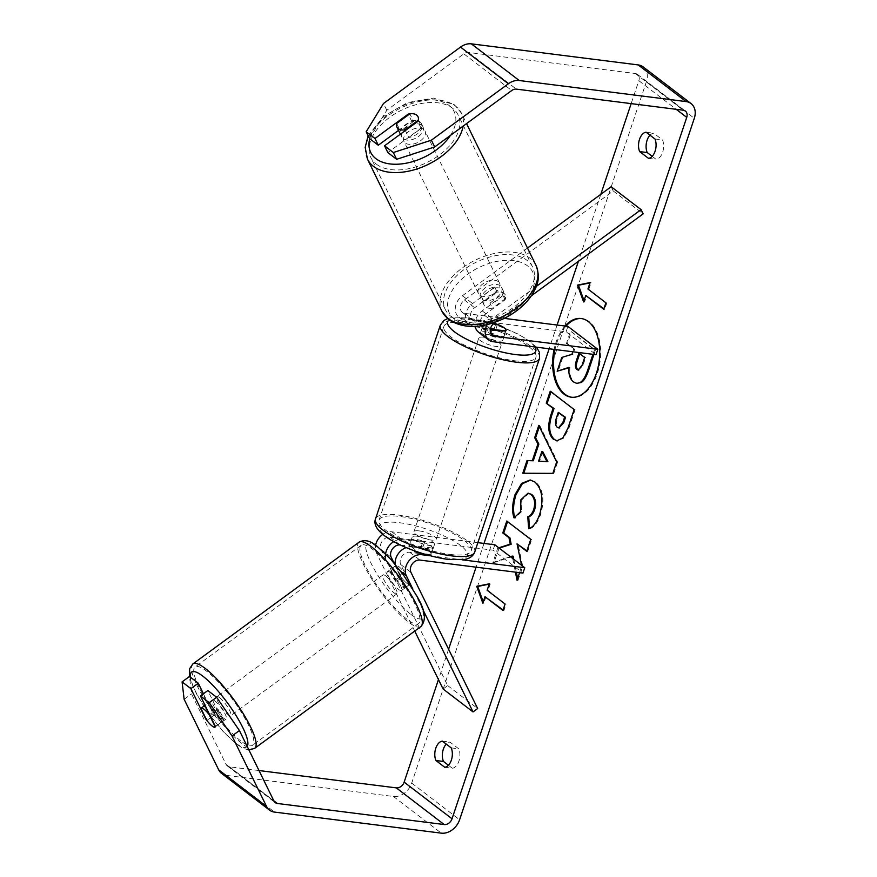 <?xml version="1.0" encoding="UTF-8"?>
<svg xmlns="http://www.w3.org/2000/svg" width="877" height="877" viewBox="0 0 877 877"><rect width="100%" height="100%" fill="white"/><g stroke="black" fill="none" stroke-linecap="round" stroke-linejoin="round"><path stroke-width="0.66" stroke-dasharray="4.38 3.29" d="M490.364 329.248L484.619 328.524A8.233 6.314 -52.6 0 1 482.131 327.527A8.233 6.314 -52.6 0 1 484.236 315.073L505.108 299.781A11.752 7.049 -26.1 0 0 505.338 295.001A11.752 7.049 -26.1 0 0 504.012 293.4A11.752 7.049 -26.1 0 0 495.538 292.447L493.466 288.215L472.582 303.519A14.109 10.82 127.4 0 0 468.976 324.852A14.109 10.82 127.4 0 0 472.703 326.485M475.181 326.397A14.109 10.82 -52.6 0 1 482.164 310.853L503.036 295.549A11.752 7.049 -26.1 0 0 503.266 290.769A11.752 7.049 -26.1 0 0 501.94 289.18A11.752 7.049 -26.1 0 0 493.466 288.215M475.268 326.825L494.036 329.193A11.752 3.08 -161.5 0 1 504.297 335.869A11.752 3.08 -161.5 0 1 503.617 336.527L482.81 333.896A14.109 10.82 -52.6 0 1 478.557 332.186M536.296 286.439L492.348 318.636A14.109 10.82 127.4 0 0 487.152 324.633M611.159 186.735L613.231 190.956L464.481 299.945A8.233 6.314 127.4 0 0 462.376 312.398A8.233 6.314 127.4 0 0 464.854 313.396L504.286 318.373M527.494 248.038L462.409 295.724A14.109 10.82 127.4 0 0 458.803 317.057A14.109 10.82 127.4 0 0 463.056 318.768L566.103 331.78L596.042 354.703M495.538 292.447L474.654 307.739A8.233 6.314 127.4 0 0 472.55 320.193A8.233 6.314 127.4 0 0 475.038 321.19L493.598 323.525M566.103 331.78L567.901 326.397M613.231 190.956L643.159 213.878M531.385 295.779L495.352 322.188M505.415 331.144L503.617 336.527M495.713 324.183L494.036 329.193M505.108 299.781L503.036 295.549M400.46 545.001L420.96 547.588A11.752 3.08 -161.5 0 1 431.221 554.264A11.752 3.08 -161.5 0 1 430.541 554.922L409.745 552.291A8.233 6.314 127.4 0 0 402.072 556.171A8.233 6.314 127.4 0 0 400.756 564.558L410.118 583.676L405.503 587.053A11.752 2.686 53.8 0 1 405.185 587.798A11.752 2.686 53.8 0 1 402.379 586.768A11.752 2.686 53.8 0 1 395.933 579.719L386.571 560.6A14.109 10.82 -52.6 0 1 385.628 553.891M410.118 583.676A11.752 2.686 53.8 0 1 409.8 584.411A11.752 2.686 53.8 0 1 406.994 583.38A11.752 2.686 53.8 0 1 400.548 576.342L393.981 562.935M393.806 541.591A14.109 10.82 -52.6 0 1 401.962 539.574L422.758 542.205A11.752 3.08 -161.5 0 1 433.03 548.881A11.752 3.08 -161.5 0 1 432.339 549.539L411.543 546.919A14.109 10.82 127.4 0 0 406.183 547.577M395.143 564.306A14.109 10.82 127.4 0 0 396.141 567.945L405.503 587.053M414.722 631.078L376.386 552.817A14.109 10.82 -52.6 0 1 375.597 545.209M382.821 534.323A14.109 10.82 -52.6 0 1 391.789 531.791L477.877 542.655M443.093 689.004L447.708 685.617L381.002 549.43A8.233 6.314 -52.6 0 1 382.317 541.043A8.233 6.314 -52.6 0 1 389.98 537.163L493.038 550.175L522.966 573.098M429.862 555.733L462.201 559.822M494.836 544.792L493.038 550.175M422.846 609.471L412.738 588.84M447.708 685.617L477.647 708.539M430.541 554.922L432.339 549.539M420.96 547.588L422.758 542.205M400.548 576.342L395.933 579.719M215.029 701.074A11.752 2.686 53.8 0 1 223.482 711.104A11.752 2.686 53.8 0 1 226.113 719.008A11.752 2.686 53.8 0 1 223.306 717.978A11.752 2.686 53.8 0 1 214.854 707.936A11.752 2.686 53.8 0 1 212.212 700.043A11.752 2.686 53.8 0 1 215.029 701.074M215.238 726.88L223.547 720.795A11.752 2.686 53.8 0 0 217.628 708.726L209.603 714.612M398.706 566.487A11.752 2.686 53.8 0 1 404.089 572.111L398.542 576.167A11.752 2.686 53.8 0 1 404.461 588.237L409.998 584.181A11.752 2.686 53.8 0 1 409.8 584.411A11.752 2.686 53.8 0 1 406.994 583.38A11.752 2.686 53.8 0 1 401.611 577.757L396.075 581.813A11.752 2.686 53.8 0 1 390.166 569.743L395.702 565.687A11.752 2.686 53.8 0 1 395.9 565.457A11.752 2.686 53.8 0 1 398.706 566.487M390.397 572.571A11.752 2.686 53.8 0 1 398.86 582.602A11.752 2.686 53.8 0 1 401.491 590.506A11.752 2.686 53.8 0 1 398.684 589.476A11.752 2.686 53.8 0 1 390.232 579.434A11.752 2.686 53.8 0 1 387.59 571.541A11.752 2.686 53.8 0 1 390.397 572.571M409.998 584.181L404.089 572.111M395.702 565.687L401.611 577.757M200.943 708.397L209.252 702.313A11.752 2.686 53.8 0 0 215.161 714.382L206.851 720.466M215.161 714.382L209.252 702.313M217.628 708.726L223.547 720.795M398.542 576.167L404.461 588.237M396.075 581.813L390.166 569.743M385.781 575.948A11.752 2.686 53.8 0 1 394.244 585.989A11.752 2.686 53.8 0 1 396.875 593.882A11.752 2.686 53.8 0 1 394.069 592.852A11.752 2.686 53.8 0 1 385.617 582.821A11.752 2.686 53.8 0 1 382.975 574.917A11.752 2.686 53.8 0 1 385.781 575.948M219.645 697.686A11.752 2.686 53.8 0 1 228.097 707.728A11.752 2.686 53.8 0 1 230.728 715.621A11.752 2.686 53.8 0 1 227.921 714.591A11.752 2.686 53.8 0 1 219.469 704.56A11.752 2.686 53.8 0 1 216.827 696.656A11.752 2.686 53.8 0 1 219.645 697.686M240.879 741.043A48.553 11.105 53.8 0 1 205.963 699.605A48.553 11.105 53.8 0 1 195.089 666.98A48.553 11.105 53.8 0 1 206.687 671.234A48.553 11.105 53.8 0 1 241.592 712.683A48.553 11.105 53.8 0 1 252.477 745.307A48.553 11.105 53.8 0 1 240.879 741.043M407.027 619.305A48.553 11.105 53.8 0 1 372.111 577.866A48.553 11.105 53.8 0 1 361.236 545.242A48.553 11.105 53.8 0 1 372.835 549.495A48.553 11.105 53.8 0 1 407.739 590.945A48.553 11.105 53.8 0 1 418.625 623.558A48.553 11.105 53.8 0 1 407.027 619.305M565.029 326.036A39.651 23.219 -82.8 0 0 555.985 342.403A39.651 23.219 -82.8 0 0 554.089 349.408M571.683 397.248A39.651 23.219 -82.8 0 0 572.155 397.325A39.651 23.219 -82.8 0 0 597.314 373.449A39.651 23.219 -82.8 0 0 582.087 318.647A39.651 23.219 -82.8 0 0 581.615 318.603M565.972 326.156A39.651 23.219 -82.8 0 0 556.928 342.523A39.651 23.219 -82.8 0 0 555.031 349.528M444.727 767.265L452.291 768.219A11.752 6.884 -82.8 0 0 458.912 761.126A11.752 6.884 -82.8 0 0 458.77 748.848L449.967 742.106A11.752 6.884 -82.8 0 0 446.25 744.102M648.476 158.342L656.04 159.296L652.181 156.347M650 135.179A11.752 6.884 97.2 0 1 653.705 133.183L662.519 139.936A11.752 6.884 97.2 0 1 662.65 152.203A11.752 6.884 97.2 0 1 656.04 159.296M398.531 130.388L411.499 120.883L408.507 114.788M411.499 120.883A11.752 7.049 153.9 0 1 419.984 121.848A11.752 7.049 153.9 0 1 421.3 123.438A11.752 7.049 153.9 0 1 421.081 128.217L387.842 152.565M512.683 558.463L515.424 572.144M498.772 547.807L497.708 548.147L492.918 562.475L510.37 556.687M519.59 572.67L521.607 565.292M369.48 138.5L386.801 110.272L463.823 53.837A7.049 5.415 -52.6 0 1 468.461 52.456L635.332 73.525A7.049 5.415 -52.6 0 1 637.458 74.381A7.049 5.415 -52.6 0 1 638.84 80.695L631.166 103.618M600.822 194.299L578.403 261.324M557.081 325.038L549.134 348.783M484.005 543.433L476.068 567.178M448.607 649.243L438.467 679.543M643.17 66.915A16.455 12.629 -52.6 0 1 646.404 81.649L411.708 783.084A16.455 12.629 -52.6 0 1 393.433 796.48L226.562 775.411A16.455 12.629 -52.6 0 1 221.596 773.415M448.443 765.27L452.291 768.219M203.442 693.773L213.166 713.637A11.752 2.686 -126.2 0 0 222.418 721.716A11.752 2.686 -126.2 0 0 222.747 720.971L207.838 690.539M259 770.543L229.445 766.805A7.049 5.415 -52.6 0 1 227.318 765.95A7.049 5.415 -52.6 0 1 226.069 764.415L191.526 693.893L189.476 676.485M386.801 110.272L383.49 103.508M184.137 699.309L191.526 693.893M421.081 128.217L417.77 121.454M646.141 132.23L653.705 133.183M654.955 138.983L662.519 139.936M222.747 720.971L215.358 726.375M213.166 713.637L206.062 718.844M442.403 741.153L449.967 742.106M451.216 747.895L458.77 748.848M577.57 383.479L574.314 381.988C570.752 378.908 569.283 374.073 569.918 367.474L568.932 367.792M561.773 357.443L572.9 354.44L574.643 349.199L567.386 343.631L571.376 331.681L595.373 350.055L594.431 349.934L592.973 354.308M595.373 350.055L593.915 354.429M571.376 331.681L594.431 349.934M567.386 343.631L566.432 343.521L570.434 331.561M574.643 349.199L566.432 343.521M572.802 351.765L573.701 349.079M572.9 354.44L571.947 354.319M562.727 357.553L558.101 371.355M569.918 367.474L568.965 367.353M489.191 584.137L490.243 583.929L489.3 583.808M490.243 583.929L488.083 590.385L487.141 590.265M488.083 590.385L505.097 604.012M503.102 609.986L503.891 610.589L506.051 604.132M503.891 610.589L502.938 610.469M485.924 596.831L483.764 603.288L482.821 603.168M483.764 603.288L483.26 601.874M605.897 302.784L587.93 289.026M606.84 302.905L604.681 309.351L603.738 309.241M603.891 308.759L604.681 309.351M584.049 300.647L584.553 302.061L586.713 295.604M584.553 302.061L583.611 301.94M588.873 289.147L591.032 282.69L589.98 282.909M591.032 282.69L590.089 282.569M542.764 451.688L539.552 461.28M539.377 426.584L539.739 425.509L538.785 425.389M539.739 425.509L557.608 462.069L556.665 461.949M557.608 462.069L553.793 473.492L552.839 473.372M553.793 473.492L522.78 473.229M559.219 412.497L557.323 418.143C555.952 422.615 556.226 425.685 558.156 427.351L558.989 427.844M551.008 391.822L550.219 391.23M551.162 391.35L574.161 409.559M575.115 409.68L568.943 428.119L563.834 438.018L557.268 440.901M517.627 578.535L518 580.377L517.046 580.256M513.769 559.296L516.367 572.264M499.166 548.114L493.861 562.596L513.155 556.204M493.861 562.596L492.918 562.475M498.662 548.268L497.708 548.147M526.902 550.822L527.68 551.425L531.681 539.498L507.564 521.64M507.728 521.157L506.785 521.037M531.681 539.498L530.728 539.377M527.68 551.425L526.737 551.304M518 580.377L522.725 566.235L517.967 543.981M522.725 566.235L521.782 566.114M530.673 480.059L535.825 482.142C543.115 489.037 544.738 499.78 540.692 514.361C537.623 522.791 533.918 527.603 529.587 528.798L528.634 528.678M529.05 493.28L521.881 499.802L521.541 511.751L520.587 511.631M521.541 511.751L514.974 518L514.032 517.879M514.974 518L514.766 517.178M578.612 370.072L582.997 365.424L585.617 357.597L579.697 353.672M579.861 353.19L578.919 353.069M585.617 357.597L584.674 357.476M421.64 125.225A11.752 7.049 -26.1 0 0 407.816 126.474A11.752 7.049 -26.1 0 0 401.852 137.163A11.752 7.049 -26.1 0 0 403.179 138.752A11.752 7.049 -26.1 0 0 416.992 137.503A11.752 7.049 -26.1 0 0 422.966 126.814A11.752 7.049 -26.1 0 0 421.64 125.225M396.656 123.471L400.383 131.079A11.752 7.049 -26.1 0 1 413.56 121.421L409.833 113.813M484.005 301.787A11.752 7.049 -26.1 0 0 484.225 305.339A11.752 7.049 -26.1 0 0 485.551 306.928A11.752 7.049 -26.1 0 0 492.381 308.211L489.903 303.135A11.752 7.049 -26.1 0 0 503.08 293.477L505.569 298.553A11.752 7.049 -26.1 0 0 505.338 295.001A11.752 7.049 -26.1 0 0 504.012 293.4A11.752 7.049 -26.1 0 0 497.182 292.129L494.705 287.064A11.752 7.049 -26.1 0 0 481.517 296.722L484.005 301.787L497.182 292.129M500.285 285.803A11.752 7.049 -26.1 0 0 486.472 287.053A11.752 7.049 -26.1 0 0 480.497 297.731A11.752 7.049 -26.1 0 0 481.824 299.331A11.752 7.049 -26.1 0 0 495.648 298.07A11.752 7.049 -26.1 0 0 501.611 287.393A11.752 7.049 -26.1 0 0 500.285 285.803M505.569 298.553L492.381 308.211M418.219 120.226L421.947 127.834A11.752 7.049 -26.1 0 1 408.759 137.492L405.36 130.552M413.56 121.421L400.383 131.079M408.759 137.492L421.947 127.834M489.903 303.135L503.08 293.477M494.705 287.064L481.517 296.722M498.224 281.572A11.752 7.049 -26.1 0 0 484.4 282.822A11.752 7.049 -26.1 0 0 478.436 293.51A11.752 7.049 -26.1 0 0 479.763 295.1A11.752 7.049 -26.1 0 0 493.576 293.85A11.752 7.049 -26.1 0 0 499.55 283.161A11.752 7.049 -26.1 0 0 498.224 281.572M423.701 129.456A11.752 7.049 -26.1 0 0 409.888 130.706A11.752 7.049 -26.1 0 0 403.913 141.383A11.752 7.049 -26.1 0 0 405.24 142.984A11.752 7.049 -26.1 0 0 419.063 141.734A11.752 7.049 -26.1 0 0 425.027 131.046A11.752 7.049 -26.1 0 0 423.701 129.456M376.354 164.152A48.553 29.094 -26.1 0 0 433.435 158.989A48.553 29.094 -26.1 0 0 458.068 114.865A48.553 29.094 -26.1 0 0 452.598 108.288A48.553 29.094 -26.1 0 0 395.516 113.451A48.553 29.094 -26.1 0 0 370.872 157.575A48.553 29.094 -26.1 0 0 376.354 164.152M450.866 316.268A48.553 29.094 -26.1 0 0 507.947 311.105A48.553 29.094 -26.1 0 0 532.591 266.981A48.553 29.094 -26.1 0 0 527.11 260.403A48.553 29.094 -26.1 0 0 470.028 265.567A48.553 29.094 -26.1 0 0 445.395 309.691A48.553 29.094 -26.1 0 0 450.866 316.268M484.257 336.549A11.752 3.08 18.5 0 0 497.697 341.032A11.752 3.08 18.5 0 0 502.861 340.177A11.752 3.08 18.5 0 0 497.533 335.485A11.752 3.08 18.5 0 0 485.726 331.857A11.752 3.08 18.5 0 0 480.563 332.712A11.752 3.08 18.5 0 0 480.98 334.049M492.271 329.489L490.232 335.573A11.752 3.08 18.5 0 0 498.783 337.798A11.752 3.08 18.5 0 0 503.738 337.283L505.897 330.826M493.247 323.865L484.005 322.703A11.752 3.08 18.5 0 0 483.808 323.032A11.752 3.08 18.5 0 0 490.561 328.382M484.005 322.703L481.846 329.16A11.752 3.08 18.5 0 1 486.801 328.634A11.752 3.08 18.5 0 1 495.352 330.859L497.511 324.402M409.131 546.47A11.752 3.08 18.5 0 0 408.934 546.809A11.752 3.08 18.5 0 0 417.518 552.894L419.677 546.437A11.752 3.08 18.5 0 0 428.228 548.662A11.752 3.08 18.5 0 0 433.183 548.147L431.024 554.593A11.752 3.08 18.5 0 0 431.221 554.264A11.752 3.08 18.5 0 0 422.637 548.18L409.131 546.47L411.291 540.024A11.752 3.08 18.5 0 1 416.246 539.498A11.752 3.08 18.5 0 1 424.797 541.723L422.637 548.18M417.331 536.264A11.752 3.08 18.5 0 0 412.168 537.119A11.752 3.08 18.5 0 0 417.496 541.811A11.752 3.08 18.5 0 0 429.302 545.439A11.752 3.08 18.5 0 0 434.466 544.584A11.752 3.08 18.5 0 0 429.138 539.892A11.752 3.08 18.5 0 0 417.331 536.264M417.518 552.894L431.024 554.593M495.352 330.859L481.846 329.16M490.232 335.573L503.738 337.283M419.677 546.437L433.183 548.147M424.797 541.723L411.291 540.024M419.129 530.892A11.752 3.08 18.5 0 0 413.966 531.747A11.752 3.08 18.5 0 0 419.294 536.439A11.752 3.08 18.5 0 0 431.1 540.057A11.752 3.08 18.5 0 0 436.264 539.202A11.752 3.08 18.5 0 0 430.936 534.51A11.752 3.08 18.5 0 0 419.129 530.892M483.929 337.239A11.752 3.08 18.5 0 0 478.765 338.094A11.752 3.08 18.5 0 0 484.093 342.786A11.752 3.08 18.5 0 0 495.9 346.404A11.752 3.08 18.5 0 0 501.063 345.56A11.752 3.08 18.5 0 0 495.735 340.857A11.752 3.08 18.5 0 0 483.929 337.239M514.635 360.754A48.553 12.716 18.5 0 0 535.946 357.224A48.553 12.716 18.5 0 0 513.944 337.842A48.553 12.716 18.5 0 0 465.183 322.889A48.553 12.716 18.5 0 0 443.872 326.419A48.553 12.716 18.5 0 0 465.884 345.801A48.553 12.716 18.5 0 0 514.635 360.754M449.846 554.407A48.553 12.716 18.5 0 0 471.157 550.877A48.553 12.716 18.5 0 0 449.145 531.495A48.553 12.716 18.5 0 0 400.394 516.542A48.553 12.716 18.5 0 0 379.083 520.072A48.553 12.716 18.5 0 0 401.085 539.454A48.553 12.716 18.5 0 0 449.846 554.407M482.164 310.853L492.348 318.636M482.81 333.896L492.995 341.69M484.619 328.524L490.703 333.183M484.236 315.073L494.409 322.868M464.854 313.396L475.038 321.19M463.056 318.768L473.24 326.562M462.409 295.724L472.582 303.519M464.481 299.945L474.654 307.739M396.141 567.945L401.008 571.661M411.543 546.919L418.581 552.313M400.756 564.558L410.94 572.352M409.745 552.291L419.919 560.085M389.98 537.163L400.164 544.957M391.789 531.791L401.962 539.574M376.386 552.817L386.571 560.6M381.002 549.43L391.186 557.224M192.863 663.944A52.313 11.971 -126.2 0 0 204.582 699.101A52.313 11.971 -126.2 0 0 242.205 743.751A52.313 11.971 -126.2 0 0 254.692 748.333M247.171 746.404A46.437 10.623 53.8 0 1 235.518 742.907A46.437 10.623 53.8 0 1 190.528 677.285M420.839 626.595A52.313 11.971 53.8 0 1 408.353 622.012A52.313 11.971 53.8 0 1 370.73 577.362A52.313 11.971 53.8 0 1 359.011 542.205M410.896 614.404A46.437 10.623 -126.2 0 0 418.186 599.123A46.437 10.623 -126.2 0 0 378.195 547.643A46.437 10.623 -126.2 0 0 370.894 562.913A46.437 10.623 -126.2 0 0 410.896 614.404M638.84 80.695L676.211 109.307M411.708 783.084L459.603 819.754M646.404 81.649L694.299 118.318M226.069 764.415L273.964 801.085M229.445 766.805L273.81 800.778M635.332 73.525L683.216 110.195M468.461 52.456L516.356 89.125M463.823 53.837L511.719 90.517M393.433 796.48L441.317 833.15M226.562 775.411L274.457 812.08M574.314 381.988L573.372 381.868M574.38 382.043L573.437 381.923M558.221 427.406L557.279 427.285M557.323 418.143L556.38 418.033M558.156 427.351L557.213 427.231M568.943 428.119L568 428.009M535.759 482.087L534.817 481.966M535.825 482.142L534.882 482.021M540.692 514.361L539.739 514.24M521.881 499.802L520.927 499.693M582.997 365.424L582.054 365.303M367.496 159.23A52.313 31.342 153.9 0 1 394.047 111.686A52.313 31.342 153.9 0 1 455.547 106.117A52.313 31.342 153.9 0 1 461.455 113.21A52.313 31.342 153.9 0 1 463.089 126.145M450.394 135.442A46.437 27.823 -26.1 0 0 448.86 105.273A46.437 27.823 -26.1 0 0 404.089 105.218A46.437 27.823 -26.1 0 0 369.732 138.698M535.968 265.325A52.313 31.342 -26.1 0 0 530.059 258.244A52.313 31.342 -26.1 0 0 468.559 263.802A52.313 31.342 -26.1 0 0 442.008 311.346M454.593 319.283A46.437 27.823 153.9 0 1 467.408 274.457A46.437 27.823 153.9 0 1 527.515 265.852A46.437 27.823 153.9 0 1 514.711 310.666A46.437 27.823 153.9 0 1 454.593 319.283M440.309 325.224A52.313 13.703 -161.5 0 1 463.275 321.42A52.313 13.703 -161.5 0 1 515.808 337.535A52.313 13.703 -161.5 0 1 539.519 358.419M534.827 346.974A46.437 12.157 18.5 0 0 468.066 318.34A46.437 12.157 18.5 0 0 449.134 319.853M474.72 552.072A52.313 13.703 18.5 0 0 451.008 531.188A52.313 13.703 18.5 0 0 398.476 515.073A52.313 13.703 18.5 0 0 375.509 518.877M446.963 558.956A46.437 12.157 -161.5 0 1 385.979 536.143A46.437 12.157 -161.5 0 1 399.671 522.747A46.437 12.157 -161.5 0 1 460.666 545.571A46.437 12.157 -161.5 0 1 446.963 558.956M482.131 327.527L492.304 335.321M458.803 317.057L468.976 324.852M462.376 312.398L472.55 320.193M502.861 340.177L504.297 335.869M501.611 287.393L503.266 290.769M401.491 590.506L405.185 587.798M434.466 544.584L433.03 548.881M248.936 749.988L243.017 748.311L236.56 744.189L222.824 731.133L210.502 715.939L196.667 694.178L191.318 682.405L189.64 676.606M226.113 719.008L222.418 721.716M395.9 565.457L387.59 571.541M212.212 700.043L205.043 705.305M396.875 593.882L230.728 715.621M361.236 545.242L195.089 666.98M418.625 623.558L252.477 745.307M382.975 574.917L216.827 696.656M582.087 318.647L581.144 318.526M227.318 765.95L275.214 802.619M637.458 74.381L685.354 111.05M421.3 123.438L422.966 126.814M572.155 397.325L571.212 397.204M556.796 440.868L557.739 440.988M530.201 479.982L531.144 480.103M579.094 370.204L578.14 370.083M368.132 135.76L383.545 116.345L407.597 102.554L433.545 98.103L454.505 104.834L461.455 113.21L466.542 123.613M401.852 137.163L400.394 134.192M484.225 305.339L480.497 297.731M478.436 293.51L403.913 141.383M532.591 266.981L458.068 114.865M445.395 309.691L370.872 157.575M499.55 283.161L425.027 131.046M447.588 318.592L450.427 317.847L467.002 317.891L479.05 320.05L495.834 324.786L517.923 333.962L529.456 340.857L536.527 347.193M480.563 332.712L483.808 323.032M408.934 546.809L412.168 537.119M413.966 531.747L478.765 338.094M471.157 550.877L535.946 357.224M379.083 520.072L443.872 326.419M436.264 539.202L501.063 345.56"/><path stroke-width="1.32" d="M487.152 324.633A14.109 10.82 127.4 0 0 488.741 339.98L478.557 332.186A14.109 10.82 -52.6 0 1 475.181 326.397M488.741 339.98A14.109 10.82 127.4 0 0 492.995 341.69L596.042 354.703L597.84 349.32L494.792 336.319A8.233 6.314 127.4 0 1 492.304 335.321A8.233 6.314 127.4 0 1 494.409 322.868L495.352 322.188M531.385 295.779L643.159 213.878L641.087 209.647L611.159 186.735L527.494 248.038M493.598 323.525L495.834 323.81A11.752 3.08 -161.5 0 1 506.095 330.497A11.752 3.08 -161.5 0 1 505.415 331.144L490.364 329.248M504.286 318.373L567.901 326.397L597.84 349.32M472.703 326.485A14.109 10.82 127.4 0 0 473.24 326.562L475.268 326.825M641.087 209.647L536.296 286.439M412.738 588.84L406.325 575.729A14.109 10.82 -52.6 0 1 408.572 561.357A14.109 10.82 -52.6 0 1 421.716 554.702L429.862 555.733M406.183 547.577A14.109 10.82 127.4 0 0 395.143 564.306M414.722 631.078L443.093 689.004L473.032 711.927L477.647 708.539L410.94 572.352A8.233 6.314 -52.6 0 1 412.245 563.966A8.233 6.314 -52.6 0 1 419.919 560.085L522.966 573.098L524.764 567.715L462.201 559.822M375.597 545.209A14.109 10.82 -52.6 0 1 382.821 534.323M393.981 562.935L391.186 557.224A8.233 6.314 -52.6 0 1 392.49 548.838A8.233 6.314 -52.6 0 1 400.164 544.957L400.46 545.001M477.877 542.655L494.836 544.792L524.764 567.715M385.628 553.891A14.109 10.82 -52.6 0 1 393.806 541.591M473.032 711.927L422.846 609.471M203.946 709.186A11.752 2.686 53.8 0 1 209.318 714.81L215.238 726.88A11.752 2.686 53.8 0 1 215.04 727.121A11.752 2.686 53.8 0 1 212.223 726.09A11.752 2.686 53.8 0 1 206.851 720.466L200.943 708.397A11.752 2.686 53.8 0 1 201.14 708.156A11.752 2.686 53.8 0 1 203.946 709.186M554.089 349.408A39.651 23.219 -82.8 0 0 571.212 397.204A39.651 23.219 -82.8 0 0 596.371 373.328A39.651 23.219 -82.8 0 0 581.144 318.526A39.651 23.219 -82.8 0 0 565.029 326.036M581.615 318.603A39.651 23.219 -82.8 0 0 565.972 326.156M444.727 767.265A11.752 6.884 -82.8 0 0 451.348 760.162A11.752 6.884 -82.8 0 0 451.216 747.895L442.403 741.153A11.752 6.884 -82.8 0 0 435.781 748.245A11.752 6.884 -82.8 0 0 435.924 760.512L444.727 767.265M655.086 151.25A11.752 6.884 97.2 0 1 648.476 158.342L639.662 151.6A11.752 6.884 97.2 0 1 639.519 139.333A11.752 6.884 97.2 0 1 646.141 132.23L654.955 138.983A11.752 6.884 97.2 0 1 655.086 151.25M408.507 114.788L408.189 114.12L374.961 138.467L378.272 145.231L398.531 130.388M396.634 159.296L393.324 152.532L431.385 140.188L434.696 146.941L396.634 159.296L387.842 152.565L384.532 145.801L417.77 121.454A11.752 7.049 -26.1 0 0 417.989 116.674A11.752 7.049 -26.1 0 0 416.663 115.084A11.752 7.049 -26.1 0 0 408.189 114.12M510.37 556.687L512.201 556.084L512.683 558.463M515.424 572.144L517.046 580.256L519.59 572.67M521.607 565.292L517.024 543.861L526.737 551.304L530.728 539.377L506.785 521.037L502.795 532.964L508.989 537.711L510.228 544.146L498.772 547.807M532.328 460.655L537.908 443.981L534.674 437.7L538.785 425.389L556.665 461.949L552.839 473.372L522.78 473.229L527.033 460.513L533.271 460.776L538.851 444.102L537.908 443.981M434.696 146.941L511.719 90.517A7.049 5.415 -52.6 0 1 516.356 89.125L683.216 110.195A7.049 5.415 -52.6 0 1 685.354 111.05A7.049 5.415 -52.6 0 1 686.735 117.365L452.039 818.8A7.049 5.415 -52.6 0 1 444.2 824.544L277.34 803.475A7.049 5.415 -52.6 0 1 275.214 802.619A7.049 5.415 -52.6 0 1 273.964 801.085L239.421 730.563L232.032 735.978L209.252 702.685L216.63 697.27L239.421 730.563M631.166 103.618L600.822 194.299M578.403 261.324L557.081 325.038M549.134 348.783L484.005 543.433M476.068 567.178L448.607 649.243M438.467 679.543L404.144 782.131A7.049 5.415 -52.6 0 1 396.305 787.875L259 770.543M482.821 603.168L476.726 586.34L489.3 583.808L487.141 590.265L505.097 604.012L502.938 610.469L484.981 596.711L482.821 603.168M587.93 289.026L590.089 282.569L577.515 285.113L583.611 301.94L585.77 295.483L603.738 309.241L605.897 302.784L587.93 289.026M553.595 439.454L553.53 439.399C548.103 434.214 547.292 425.849 551.096 414.295L553.069 408.386L546.228 403.157L550.219 391.23L574.161 409.559L568 428.009L562.891 437.897L556.796 440.868L554.472 439.52C549.046 434.334 548.235 425.97 552.039 414.415L554.012 408.507L553.069 408.386M514.032 517.879C511.883 511.686 512.201 503.957 514.996 494.683L521.607 483.402L530.201 479.982L534.882 482.021C542.172 488.917 543.795 499.66 539.739 514.24C536.68 522.67 532.975 527.483 528.634 528.678L527.779 516.739C530.333 515.808 532.317 513.385 533.731 509.482C535.518 502.773 534.553 497.73 530.837 494.376L528.097 493.159L520.927 499.693L520.587 511.631L514.032 517.879M431.385 140.188L508.397 83.754A16.455 12.629 -52.6 0 1 519.239 80.52L686.099 101.589A16.455 12.629 -52.6 0 1 691.065 103.585A16.455 12.629 -52.6 0 1 694.299 118.318L459.603 819.754A16.455 12.629 -52.6 0 1 441.317 833.15L274.457 812.08A16.455 12.629 -52.6 0 1 269.491 810.085A16.455 12.629 -52.6 0 1 266.575 806.489L232.032 735.978M652.181 156.347L647.226 152.554A11.752 6.884 97.2 0 1 650 135.179M446.25 744.102A11.752 6.884 -82.8 0 0 443.488 761.477L448.443 765.27M216.63 697.27L207.838 690.539L200.46 695.954L215.358 726.375A11.752 2.686 53.8 0 1 215.04 727.121A11.752 2.686 53.8 0 1 205.777 719.041L190.879 688.62L182.087 681.889L184.137 699.309L218.68 769.82L266.575 806.489M200.46 695.954L209.252 702.685M182.087 681.889L189.476 676.485L198.268 683.205L190.879 688.62M198.268 683.205L203.442 693.773M384.532 145.801L393.324 152.532M374.961 138.467L366.169 131.747L383.49 103.508L460.513 47.084A16.455 12.629 -52.6 0 1 471.344 43.85L638.204 64.92A16.455 12.629 -52.6 0 1 643.17 66.915L691.065 103.585M269.491 810.085L221.596 773.415A16.455 12.629 -52.6 0 1 218.68 769.82M366.169 131.747L369.48 138.5L378.272 145.231M639.662 151.6L647.226 152.554M435.924 760.512L443.488 761.477M593.915 354.429L588.555 370.445C586.318 376.946 583.885 380.958 581.254 382.504L576.627 383.359L573.372 381.868C569.809 378.787 568.34 373.953 568.965 367.353L557.158 371.234L561.773 357.443L571.947 354.319L572.802 351.765M581.254 382.504L576.627 383.359M592.973 354.308L587.612 370.335C585.376 376.825 582.942 380.837 580.3 382.383M568.932 367.792L557.158 371.234M555.031 349.528A39.651 23.219 -82.8 0 0 571.683 397.248M483.26 601.874L477.669 586.461L476.726 586.34M477.669 586.461L489.191 584.137M484.981 596.711L503.102 609.986M585.77 295.483L603.891 308.759M589.98 282.909L578.469 285.233L584.049 300.647M578.469 285.233L577.515 285.113M541.811 451.578L538.61 461.17L546.963 461.576L541.811 451.578L542.764 451.688L547.906 461.697L546.963 461.576M547.906 461.697L538.61 461.17M538.851 444.102L535.617 437.82L534.674 437.7M535.617 437.82L539.377 426.584M523.766 473.229L527.976 460.633L527.033 460.513M527.976 460.633L533.271 460.776M557.279 427.285L558.517 427.844L562.727 422.813L564.602 417.222L558.265 412.376L556.38 418.033C554.998 422.495 555.284 425.564 557.213 427.231L557.279 427.285M558.989 427.844L563.67 422.933L565.544 417.342L564.602 417.222M565.544 417.342L558.265 412.376M554.012 408.507L546.228 403.157M547.171 403.267L551.008 391.822M557.268 440.901L554.538 439.574M512.201 556.084L513.155 556.204L513.769 559.296M516.367 572.264L517.627 578.535M507.564 521.64L503.738 533.084L509.932 537.831L511.17 544.266L499.166 548.114M511.17 544.266L510.228 544.146M509.932 537.831L508.989 537.711M503.738 533.084L502.795 532.964M517.024 543.861L526.902 550.822M514.974 518C512.826 511.806 513.155 504.078 515.95 494.803L522.341 483.731L530.673 480.059M529.544 528.305L528.721 516.86L527.779 516.739M528.721 516.86C531.287 515.928 533.271 513.505 534.674 509.603C536.461 502.894 535.496 497.851 531.78 494.485L528.097 493.159M576.978 369.546L578.14 370.083L582.054 365.303L584.674 357.476L578.919 353.069L576.277 360.951C574.95 365.183 575.191 368.044 576.978 369.546L578.612 370.072M579.697 353.672L577.219 361.072C575.904 365.303 576.134 368.165 577.921 369.655M396.656 123.471A11.752 7.049 -26.1 0 0 396.875 127.022A11.752 7.049 -26.1 0 0 398.202 128.612A11.752 7.049 -26.1 0 0 405.031 129.884L418.219 120.226A11.752 7.049 -26.1 0 0 417.989 116.674A11.752 7.049 -26.1 0 0 416.663 115.084A11.752 7.049 -26.1 0 0 409.833 113.813L396.656 123.471M405.36 130.552L405.031 129.884M480.98 334.049A11.752 3.08 18.5 0 0 484.257 336.549M492.271 329.489L505.897 330.826A11.752 3.08 18.5 0 0 506.095 330.497A11.752 3.08 18.5 0 0 497.511 324.402L493.247 323.865M490.561 328.382A11.752 3.08 18.5 0 0 492.392 329.116M490.703 333.183L494.792 336.319M401.008 571.661L406.325 575.729M418.581 552.313L421.716 554.702M192.863 663.944L359.011 542.205A52.313 11.971 53.8 0 1 371.508 546.799A52.313 11.971 53.8 0 1 409.12 591.449A52.313 11.971 53.8 0 1 420.839 626.595L254.692 748.333A52.313 11.971 -126.2 0 0 242.973 713.187A52.313 11.971 -126.2 0 0 205.361 668.537A52.313 11.971 -126.2 0 0 192.863 663.944L189.618 668.712L189.64 676.606M190.528 677.285A46.437 10.623 53.8 0 1 202.817 676.145A46.437 10.623 53.8 0 1 235.321 714.36A46.437 10.623 53.8 0 1 247.171 746.404M676.211 109.307L686.735 117.365M404.144 782.131L452.039 818.8M273.81 800.778L277.34 803.475M396.305 787.875L444.2 824.544M460.513 47.084L508.397 83.754M471.344 43.85L519.239 80.52M638.204 64.92L686.099 101.589M588.555 370.445L587.612 370.335M563.67 422.933L562.727 422.813M554.472 439.52L553.53 439.399M552.039 414.415L551.096 414.295M515.95 494.803L514.996 494.683M534.674 509.603L533.731 509.482M531.78 494.485L530.837 494.376M531.714 494.442L530.76 494.321M577.998 369.71L577.044 369.59M577.219 361.072L576.277 360.951M463.089 126.145A52.313 31.342 153.9 0 1 425.553 165.643A52.313 31.342 153.9 0 1 373.405 166.312A52.313 31.342 153.9 0 1 367.496 159.23L365.172 147.369L368.132 135.76M369.732 138.698A46.437 27.823 -26.1 0 0 375.948 158.704A46.437 27.823 -26.1 0 0 450.394 135.442M535.968 265.325C541.142 279.094 536.845 286.56 531.55 295.527C525.082 304.845 515.983 312.475 504.242 318.384C482.317 328.678 463.889 329.127 448.958 319.721L442.008 311.346A52.313 31.342 -26.1 0 0 447.917 318.439A52.313 31.342 -26.1 0 0 509.416 312.87A52.313 31.342 -26.1 0 0 535.968 265.325L466.542 123.613M474.72 552.072C473.163 556.062 469.798 558.517 464.602 559.449L448.026 559.416C415.731 554.724 369.25 535.244 375.509 518.877A52.313 13.703 18.5 0 0 399.221 539.761A52.313 13.703 18.5 0 0 451.754 555.875A52.313 13.703 18.5 0 0 474.72 552.072L539.519 358.419A52.313 13.703 -161.5 0 1 516.553 362.223A52.313 13.703 -161.5 0 1 464.021 346.108A52.313 13.703 -161.5 0 1 440.309 325.224L443.905 320.456L447.588 318.592M449.134 319.853A46.437 12.157 18.5 0 0 465.358 338.555A46.437 12.157 18.5 0 0 515.358 354.549A46.437 12.157 18.5 0 0 534.827 346.974M254.692 748.333L248.936 749.988M420.839 626.595C426.573 620.291 425.301 610.217 417.035 596.371L403.201 574.599L390.89 559.416L377.143 546.349C370.478 540.649 364.437 539.267 359.011 542.205M205.043 705.305L201.14 708.156M558.517 427.844L559.46 427.965M442.008 311.346L367.496 159.23M400.394 134.192L396.875 127.022M375.509 518.877L440.309 325.224M539.519 358.419L539.519 352.444L536.527 347.193"/></g></svg>
